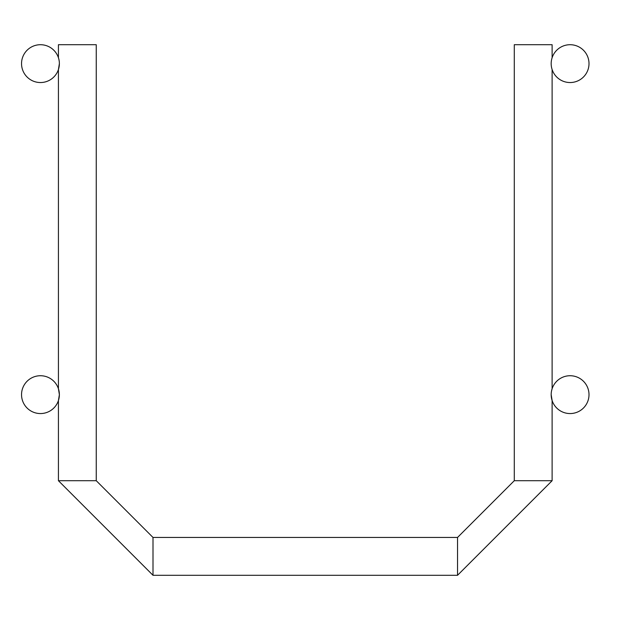 <?xml version="1.0" encoding="UTF-8"?>
<svg xmlns="http://www.w3.org/2000/svg" width="620" height="620" viewBox="0 0 620 620"><rect width="100%" height="100%" fill="white"/><g stroke="black" fill="none" stroke-linecap="round" stroke-linejoin="round"><path stroke-width="0.93" d="M552.118 57.722L552.118 44.71L514.282 44.71L514.282 480.709L552.118 480.709L552.118 400.551L551.172 394.646L552.118 400.551M552.118 69.533L552.118 388.74L551.529 390.964M58.427 57.722L58.427 44.71L96.255 44.71L96.255 480.709L153 537.455L457.537 537.455L514.282 480.709M96.255 480.709L58.427 480.709L58.427 400.551L59.373 394.646L58.427 388.74L58.427 69.533L59.373 63.627A18.918 18.918 0 0 0 31 47.244A18.918 18.918 0 0 0 31 80.011A18.918 18.918 0 0 0 59.373 63.627M551.172 63.627A18.918 18.918 0 0 0 579.545 80.011A18.918 18.918 0 0 0 579.545 47.244A18.918 18.918 0 0 0 551.172 63.627M59.373 394.646A18.918 18.918 0 0 0 31 378.262A18.918 18.918 0 0 0 31 411.029A18.918 18.918 0 0 0 59.373 394.646M551.172 394.646A18.918 18.918 0 0 0 579.545 411.029A18.918 18.918 0 0 0 579.545 378.262A18.918 18.918 0 0 0 551.172 394.646M58.427 480.709L153 575.29L58.427 480.709L153 575.29L58.427 480.709L153 575.29L58.427 480.709L153 575.29L58.427 480.709L153 575.29L58.427 480.709L153 575.29L58.427 480.709L153 575.29L58.427 480.709L153 575.29L58.427 480.709L153 575.29L58.427 480.709L153 575.29L58.427 480.709L153 575.29L58.427 480.709L153 575.29L58.427 480.709L153 575.29L58.427 480.709L153 575.29L58.427 480.709L153 575.29L58.427 480.709L153 575.29L457.537 575.29L457.537 537.455M153 575.29L153 537.455M457.537 575.29L552.118 480.709"/></g></svg>
